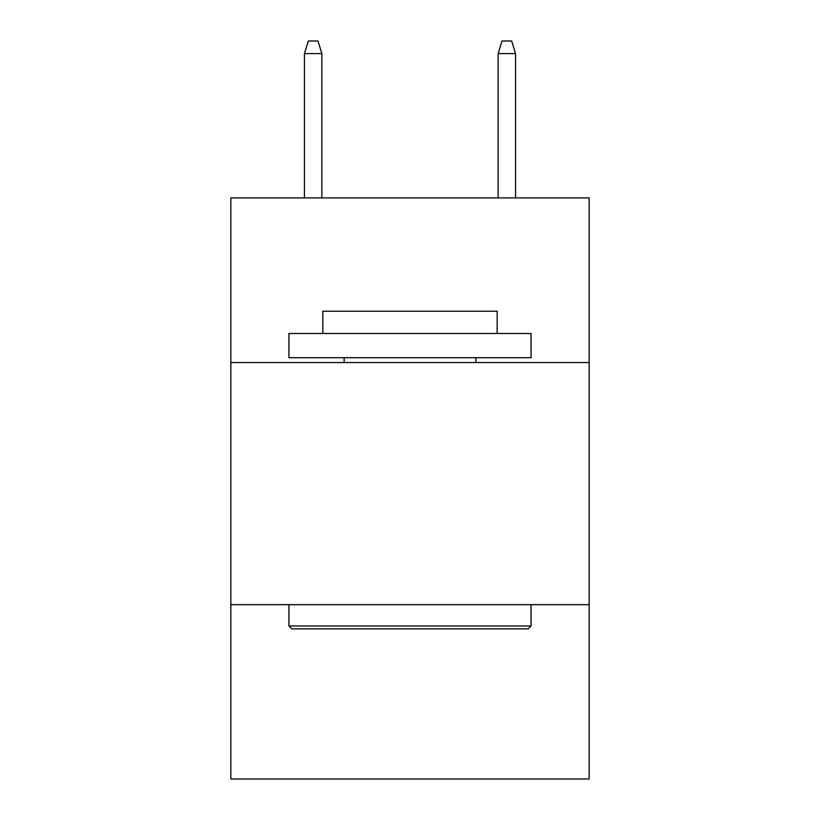 <?xml version="1.0" encoding="UTF-8"?>
<svg xmlns="http://www.w3.org/2000/svg" width="820" height="820" viewBox="0 0 820 820"><rect width="100%" height="100%" fill="white"/><g stroke="black" fill="none" stroke-linecap="round" stroke-linejoin="round"><path stroke-width="1.23" d="M589.17 362.542L589.17 197.897L230.83 197.897L230.83 362.542L589.17 362.542L589.17 779L230.83 779L230.83 362.542M589.17 604.668L230.83 604.668M291.838 628.878L288.937 625.978L531.063 625.978L528.162 628.878L291.838 628.878M531.063 333.484L531.063 357.704L288.937 357.704L288.937 333.484L531.063 333.484M322.834 333.484L322.834 311.21L497.166 311.21L497.166 333.484M531.063 604.668L531.063 625.978M288.937 604.668L288.937 625.978M475.856 357.704L475.856 362.542M344.144 357.704L344.144 362.542M321.87 197.897L321.87 53.587L304.435 53.587L304.435 197.897M304.435 53.587L308.31 41L317.996 41L321.87 53.587M498.129 53.587L502.004 41L511.69 41L515.565 53.587L498.129 53.587L498.129 197.897M515.565 53.587L515.565 197.897"/></g></svg>
